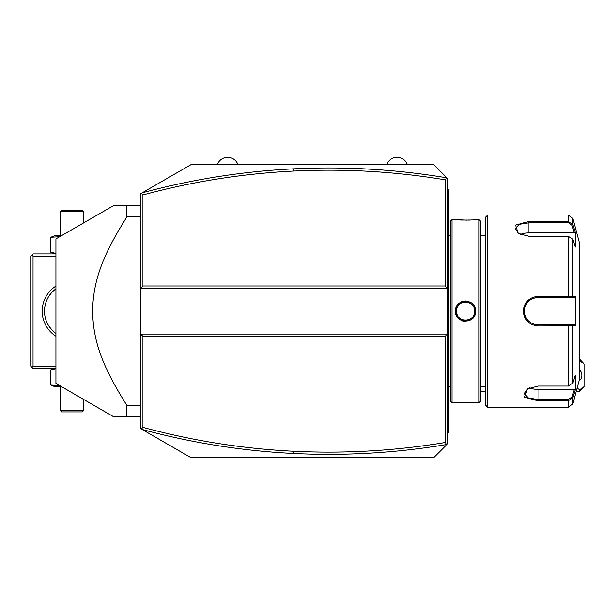 <?xml version="1.0" encoding="UTF-8"?>
<svg xmlns="http://www.w3.org/2000/svg" width="615" height="615" viewBox="0 0 615 615"><rect width="100%" height="100%" fill="white"/><g stroke="black" fill="none" stroke-linecap="round" stroke-linejoin="round"><path stroke-width="0.92" d="M446.882 177.85C396.137 169.325 345.092 166.319 293.747 168.833C242.402 171.377 191.842 179.396 142.08 192.887L140.643 193.717L140.643 288.266L447.428 288.266L447.428 443.953L433.69 457.691L191.011 457.691L140.643 428.609L140.643 288.266L142.934 285.983L445.137 285.983L447.428 288.266L447.428 178.373L446.897 177.843L445.137 179.811C394.999 171.485 344.569 168.564 293.862 171.055C242.764 173.584 192.457 181.556 142.934 194.963L142.934 285.983M142.08 192.887L191.011 164.636L433.69 164.636L446.897 177.843M407.368 164.636L386.758 164.636A10.909 10.909 0 0 1 407.368 164.636M237.944 164.636L217.341 164.636A10.909 10.909 0 0 1 237.944 164.636M141.35 193.31L142.934 194.963M445.137 285.983L445.137 179.811M445.137 336.344L447.428 334.06L140.643 334.06L142.934 336.344L142.934 427.363C192.457 440.771 242.764 448.742 293.862 451.272C344.569 453.762 394.999 450.841 445.137 442.516L445.137 336.344L142.934 336.344M141.35 429.016L142.934 427.363M446.897 444.484L445.137 442.516M142.08 429.439C191.842 442.931 242.402 450.949 293.747 453.493C345.092 456.007 396.137 453.001 446.882 444.476M55.934 366.11L33.041 366.11L31.895 367.255L30.75 366.11L30.75 256.217L33.041 253.926L55.934 253.926M31.895 255.071L33.041 256.217L55.934 256.217M33.041 366.11L33.041 256.217M55.934 336.244A29.766 29.766 0 0 1 55.934 286.083M31.895 367.255L33.041 368.4L55.934 368.4M55.934 333.476A27.475 27.475 0 0 1 44.488 311.167L44.541 312.912M45.026 316.579L44.933 316.095M46.263 320.884L47.171 323.006L46.263 320.892M49.192 326.542L51.491 329.486M51.737 329.763L52.536 330.593M52.121 330.163L48.869 326.042M48.746 325.858L48.339 325.197M48.262 325.058L47.693 324.043M44.572 313.327L44.511 312.243M44.511 310.083L44.572 308.999M44.834 306.831L44.918 306.301M45.602 303.426L45.887 302.511M46.263 301.442L46.486 300.866M48.754 296.453L48.262 297.268M48.308 297.191L48.793 296.399M48.869 296.284L51.491 292.84L48.869 296.284M51.698 292.602L52.529 291.741M52.121 292.163L51.622 292.694M44.488 311.167A27.475 27.475 0 0 1 55.934 288.85M54.935 368.4L52.959 369.346M55.934 368.923L50.814 370.061L50.814 385.052L52.959 385.774M59.74 385.628L50.814 385.052L54.935 386.712L61.623 386.712M60.516 410.751L61.654 411.896L82.264 411.896L83.409 410.751L60.516 410.751L60.516 386.712M83.409 410.751L83.409 399.296M55.934 253.403L50.814 252.265L54.935 253.926M61.623 235.614L54.935 235.614L50.814 237.275L50.814 252.265L52.959 252.98M59.74 236.698L50.814 237.275L52.959 236.552M83.409 211.575L82.264 210.43L61.654 210.43L60.516 211.575L83.409 211.575L83.409 223.03M60.516 211.575L60.516 235.614M126.905 405.423L126.905 416.478L113.168 416.478L55.934 383.429L55.934 238.897L113.168 205.848L126.905 205.848L126.905 216.903C101.098 257.716 93.68 281.685 92.573 309.599C92.965 338.634 100.199 363.142 126.905 405.423L140.643 405.423M126.905 216.903L140.643 216.903M126.905 416.478L140.643 416.478M126.905 205.848L140.643 205.848M579.299 360.967L579.299 359.245M579.668 360.79L584.25 364.049L584.25 386.712L579.668 391.294L576.232 391.294M485.435 391.294L480.4 391.294M579.668 391.294L579.668 389.749L577.062 388.196M584.25 386.481L579.668 389.749M579.076 380.685A5.727 4.044 90 0 0 581.821 375.265A5.727 4.044 90 0 0 579.299 369.969M579.668 359.245L584.25 364.049M447.428 388.865L448.343 388.78L448.343 432.506L447.428 433.421M448.343 431.592L447.428 432.506M447.428 375.404L448.343 375.496L448.343 388.78M447.428 246.923L448.343 246.83L448.343 375.496M447.428 233.462L448.343 233.546L448.343 246.83M447.428 188.905L448.343 189.82L448.343 233.546M448.343 190.735L447.428 189.82M452.01 402.74L452.01 219.586L450.634 220.962L450.634 401.364L452.01 402.74L455.446 402.74C454.892 402.125 476.187 402.125 475.595 402.74L475.164 402.694M452.01 219.586L455.446 219.586C454.846 220.201 476.141 220.201 475.595 219.586L479.024 219.586L479.024 402.74L475.595 402.74M475.587 311.167C476.171 324.297 454.862 324.297 455.446 311.167C454.854 298.037 476.179 298.029 475.587 311.167L474.672 311.167C475.318 322.944 455.723 322.952 456.361 311.167C455.715 299.382 475.318 299.374 474.672 311.167L474.657 310.567M456.953 316.525L462.634 320.915M463.664 321.161L465.586 321.338M474.227 402.594L472.097 402.418M470.875 402.333L469.66 402.272M468.299 402.218L466.977 402.187M465.517 402.172L464.056 402.187M462.734 402.218L461.373 402.272M460.158 402.333L458.875 402.418M456.814 402.594L455.869 402.694M468.599 301.473L465.44 300.989M462.296 301.519L460.058 302.611M458.09 304.287L456.953 305.809M456.491 306.647L455.753 308.668M455.446 219.586L466.985 220.139M468.299 220.109L469.652 220.055M470.882 219.993L472.166 219.909M474.227 219.732L475.164 219.632M479.024 219.586L480.4 220.962L480.4 401.364L479.024 402.74M487.726 407.322L487.726 215.004L485.435 217.295L485.435 405.031L487.726 407.322L568.429 407.322L568.429 400.842L538.094 400.842L524.68 397.252L527.378 388.934L538.094 386.051L568.429 386.051L572.849 383.137L575.271 375.196L575.271 389.887L572.849 397.828L568.429 400.842L568.429 399.527L538.094 399.527L528.408 398.02L524.357 393.646L527.724 388.718M487.726 215.004L568.429 215.004L568.429 221.485L572.849 224.498L575.271 232.439L575.271 247.13L572.849 239.189L572.849 296.476L575.271 296.468L575.271 325.858L538.094 325.958C529.246 325.12 524.357 320.184 523.442 311.167C524.349 302.15 529.238 297.214 538.094 296.368L572.849 296.476L571.965 297.429L574.325 297.429L538.094 297.429L568.429 297.429L568.429 236.275L528.931 236.275L518.222 233.393L515.516 225.075L528.931 221.485L568.429 221.485L528.931 221.485L528.931 222.799L568.429 222.799L571.965 225.175L574.325 232.916L528.931 232.916A13.738 6.865 180 0 0 520.221 234.476M527.839 321.73L528.9 322.683M530.284 323.682L531.322 324.282M538.017 325.958L538.094 324.897C529.776 324.097 525.202 319.523 524.357 311.167C525.195 302.811 529.776 298.229 538.094 297.429A13.738 13.738 0 0 0 537.279 297.452M571.965 225.175L572.849 224.498L572.849 218.402L579.299 242.479L579.299 379.847L572.849 403.924L572.849 397.828L571.965 397.152L568.429 399.527M572.849 383.137L572.849 325.85L571.965 324.897L538.094 324.897A13.738 13.738 0 0 1 537.287 324.874M556.867 296.368L538.094 296.368L538.094 297.429M528.523 299.966L525.456 303.679M524.779 304.986L524.603 305.386M575.271 389.887L574.325 389.41L571.965 397.152M574.325 389.41L538.094 389.41A13.738 6.865 0 0 1 529.377 387.85M574.325 324.897L571.965 324.897L574.325 324.897L575.271 325.858M571.689 324.897L569.206 324.897M568.429 386.051L568.429 324.897L538.094 324.897M536.472 324.805A13.738 13.738 0 0 1 535.657 324.682M535.634 324.674A13.738 13.738 0 0 1 534.85 324.512M533.266 324.02A13.738 13.738 0 0 1 532.498 323.705M531.022 322.937A13.738 13.738 0 0 1 530.322 322.491M529 321.461A13.738 13.738 0 0 1 528.393 320.892M528.239 320.73A13.738 13.738 0 0 1 527.824 320.284M526.786 318.97A13.738 13.738 0 0 1 526.34 318.27M525.564 316.794A13.738 13.738 0 0 1 525.248 316.025M524.756 314.442A13.738 13.738 0 0 1 524.457 312.812M524.38 311.99A13.738 13.738 0 0 1 524.38 310.337M524.457 309.514A13.738 13.738 0 0 1 524.756 307.884M525.248 306.301A13.738 13.738 0 0 1 525.564 305.532M526.332 304.056A13.738 13.738 0 0 1 526.786 303.356M527.816 302.042A13.738 13.738 0 0 1 528.247 301.588M528.393 301.435A13.738 13.738 0 0 1 529 300.866M530.315 299.836A13.738 13.738 0 0 1 531.014 299.39M532.49 298.621A13.738 13.738 0 0 1 533.259 298.306M534.85 297.814A13.738 13.738 0 0 1 535.565 297.66M535.657 297.645A13.738 13.738 0 0 1 536.472 297.522M571.689 297.429L569.206 297.429M575.271 296.468L574.325 297.429M572.849 239.189L568.429 236.275M518.568 233.608L515.201 228.68L519.245 224.306L528.931 222.799L528.931 232.916M575.271 232.439L574.325 232.916M456.376 310.567L456.376 311.759M456.438 312.366L456.684 313.573M456.86 314.165L457.883 316.218M458.89 317.486L459.32 317.901M459.736 318.27L460.143 318.578M460.681 318.939L461.219 319.246M461.742 319.508L462.234 319.715M462.949 319.954L463.679 320.138M464.686 320.284L465.248 320.315M465.778 320.315L466.362 320.284M467.362 320.131L468.092 319.954M468.807 319.708L469.291 319.508M469.814 319.246L470.352 318.939M471.72 317.901L472.143 317.486M473.181 316.179L473.665 315.341M473.95 314.742L474.173 314.165M474.349 313.573L474.596 312.366M474.657 311.759L474.672 311.167M474.596 309.96L474.349 308.753M474.173 308.161L473.95 307.585M473.665 306.985L473.15 306.101M472.143 304.84L471.736 304.44M470.352 303.387L469.822 303.08M469.291 302.818L468.799 302.611M468.092 302.372L467.339 302.188M466.339 302.042L465.77 302.011M465.255 302.011L464.686 302.042M463.679 302.188L462.941 302.372M462.234 302.611L461.742 302.818M461.219 303.08L460.681 303.387M460.151 303.741L459.736 304.064M459.305 304.433L458.882 304.848M457.914 306.062L457.368 306.993M457.091 307.577L456.86 308.161M456.684 308.753L456.438 309.968M293.862 171.055L293.747 168.833M293.862 451.272L293.747 453.493M448.343 407.322L447.428 407.322L448.343 407.322M448.343 398.113L447.428 398.113M448.343 366.156L447.428 366.156M448.343 256.171L447.428 256.171M448.343 224.214L447.428 224.214M448.343 215.004L447.428 215.004M538.094 400.842L538.094 389.41M523.442 311.167L524.357 311.167M568.429 221.485L568.429 222.799M455.446 311.167L456.361 311.167M448.343 386.712L450.634 386.712M480.4 386.712L485.435 386.712M480.4 235.614L485.435 235.614M572.849 403.924L568.429 407.322M572.849 218.402L568.429 215.004M448.343 235.614L450.634 235.614"/></g></svg>
